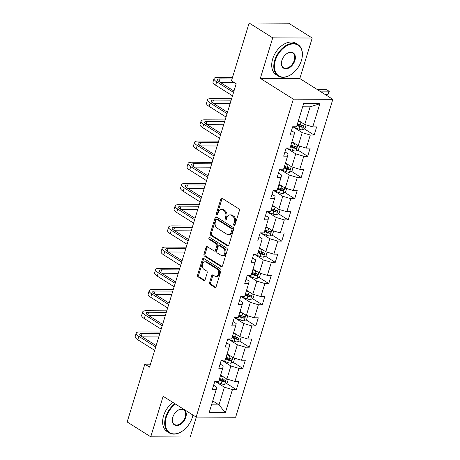 <?xml version="1.0" encoding="UTF-8"?>
<svg xmlns="http://www.w3.org/2000/svg" width="460" height="460" viewBox="0 0 460 460"><rect width="100%" height="100%" fill="white"/><g stroke="black" fill="none" stroke-linecap="round" stroke-linejoin="round"><path stroke-width="0.69" d="M234.071 225.446A1.018 0.707 -89.7 0 0 234.347 225.532A1.018 0.707 -89.7 0 0 235.002 224.917L239.338 210.737A1.455 1.012 -89.7 0 0 238.82 208.817L222.157 198.329A1.455 1.012 -89.7 0 0 221.755 198.208A1.455 1.012 -89.7 0 0 220.823 199.082L216.487 213.262A1.018 0.707 -89.7 0 0 216.85 214.607A1.018 0.707 -89.7 0 0 217.131 214.688A1.018 0.707 -89.7 0 0 217.781 214.078L218.345 212.244A4.663 3.237 -89.7 0 1 221.329 209.449A4.663 3.237 -89.7 0 1 222.611 209.835L224.003 210.709A4.663 3.237 -89.7 0 1 225.659 216.85L225.095 218.684A1.018 0.707 -89.7 0 0 225.457 220.024A1.018 0.707 -89.7 0 0 225.739 220.11A1.018 0.707 -89.7 0 0 226.395 219.5L226.952 217.666A4.663 3.237 -89.7 0 1 229.937 214.866A4.663 3.237 -89.7 0 1 231.219 215.257L232.611 216.131A4.663 3.237 -89.7 0 1 234.266 222.266L233.703 224.1A1.018 0.707 -89.7 0 0 234.071 225.446M209.611 282.509A1.455 1.012 -89.7 0 0 210.128 284.43L214.803 287.368A1.455 1.012 -89.7 0 0 215.205 287.488A1.455 1.012 -89.7 0 0 216.137 286.62L220.955 270.865A1.455 1.012 -89.7 0 0 220.438 268.95L203.774 258.462A1.455 1.012 -89.7 0 0 203.372 258.336A1.455 1.012 -89.7 0 0 202.44 259.21L197.622 274.965A1.455 1.012 -89.7 0 0 198.139 276.88L203.786 280.433A1.455 1.012 -89.7 0 0 204.188 280.554A1.455 1.012 -89.7 0 0 205.12 279.68L207.184 272.941A1.455 1.012 -89.7 0 0 206.666 271.026L203.866 269.261A3.898 2.708 -89.7 0 1 202.308 264.891A3.898 2.708 -89.7 0 1 204.976 261.798A3.898 2.708 -89.7 0 1 206.045 262.119L217.016 269.025A3.898 2.708 -89.7 0 1 218.575 273.401A3.898 2.708 -89.7 0 1 215.907 276.494A3.898 2.708 -89.7 0 1 214.837 276.167L213.009 275.017A1.455 1.012 -89.7 0 0 212.606 274.896A1.455 1.012 -89.7 0 0 211.675 275.77L209.611 282.509L210.68 282.515A1.455 1.012 -89.7 0 0 211.197 284.43L215.728 287.287M163.133 396.29L150.742 436.816L127.167 421.969L144.831 364.182L149.552 367.149L236.187 83.76L231.472 80.793L249.142 23L272.722 37.841L260.331 78.367L293.342 99.147L196.144 417.07L163.133 396.29M227.499 245.858A1.455 1.012 -89.7 0 0 227.895 245.979A1.455 1.012 -89.7 0 0 228.827 245.105L233.645 229.356A1.455 1.012 -89.7 0 0 233.128 227.441L216.464 216.947A1.455 1.012 -89.7 0 0 216.062 216.827A1.455 1.012 -89.7 0 0 215.13 217.701L210.312 233.45A1.455 1.012 -89.7 0 0 210.829 235.37L227.499 245.858L228.298 245.864M227.297 250.113L222.485 265.863A1.455 1.012 -89.7 0 1 221.553 266.737A1.455 1.012 -89.7 0 1 221.151 266.616L204.487 256.122A1.455 1.012 -89.7 0 1 203.97 254.207L206.028 247.468A1.455 1.012 -89.7 0 1 206.96 246.594A1.455 1.012 -89.7 0 1 207.362 246.715L214.118 250.97A1.455 1.012 -89.7 0 0 214.521 251.091A1.455 1.012 -89.7 0 0 215.452 250.217L216.821 245.743A1.455 1.012 -89.7 0 0 216.303 243.829L209.271 239.401A1.018 0.707 -89.7 0 1 208.863 238.257A1.018 0.707 -89.7 0 1 209.559 237.446A1.018 0.707 -89.7 0 1 209.84 237.532L226.78 248.193A1.455 1.012 -89.7 0 1 227.297 250.113M293.342 99.147L332.833 99.331L235.635 417.26L196.144 417.07M226.515 383.433L236.336 389.614L238.832 381.455L234.933 381.438L238.924 368.385L242.822 368.402L245.318 360.243L241.419 360.226L245.41 347.173L249.308 347.191L251.804 339.031L247.905 339.014L251.896 325.956L255.794 325.979L258.29 317.82L254.391 317.803L258.382 304.744L262.28 304.761L264.776 296.602L260.877 296.585L264.868 283.532L268.767 283.55L271.262 275.39L267.363 275.373L271.354 262.321L275.252 262.338L277.742 254.179L273.849 254.161L277.84 241.103L281.738 241.126L284.228 232.967L280.335 232.95L284.326 219.891L288.219 219.909L290.714 211.749L286.821 211.732L290.812 198.68L294.705 198.697L297.2 190.538L293.308 190.52L297.298 177.468L301.191 177.485L303.686 169.326L299.793 169.309L303.784 156.25L307.677 156.273L310.172 148.114L306.274 148.097L310.27 135.039L314.163 135.056L316.658 126.897L312.76 126.879L319.832 103.764L303.606 103.69L296.539 126.805L292.64 126.787L290.151 134.947L294.043 134.964L294.538 132.606L291.456 130.669M236.336 389.614L232.444 389.597L225.371 412.718L209.15 412.637L216.217 389.522L212.324 389.505L214.814 381.346L218.713 381.363L222.703 368.31L218.805 368.293L221.3 360.134L225.199 360.151L229.189 347.099L225.291 347.076L227.786 338.916L231.685 338.94L235.675 325.881L231.777 325.864L234.272 317.705L238.171 317.722L242.161 304.669L238.263 304.652L240.758 296.493L244.657 296.51L248.647 283.458L244.749 283.44L247.244 275.281L251.137 275.298L255.133 262.24L251.235 262.223L253.73 254.064L257.623 254.087L261.619 241.028L257.721 241.011L260.216 232.852L264.109 232.869L268.099 219.817L264.207 219.799L266.702 211.64L270.595 211.657L274.585 198.605L270.693 198.588L273.188 190.428L277.081 190.446L281.071 177.387L277.179 177.37L279.674 169.211L283.567 169.234L287.558 156.176L283.665 156.158L286.154 147.999L290.053 148.017L294.043 134.964M222.255 360.559L230.886 365.987L226.895 379.046L220.627 375.101M220.116 364.015L223.198 365.953L222.703 368.31M226.895 379.046L234.933 381.438M230.886 365.987L238.924 368.385M228.741 339.348L237.371 344.776L233.381 357.834L227.113 353.889M226.602 342.798L229.684 344.741L229.189 347.099M233.381 357.834L241.419 360.226M237.371 344.776L245.41 347.173M235.227 318.13L243.857 323.564L239.867 336.616L233.599 332.672M233.088 321.586L236.17 323.529L235.675 325.881M239.867 336.616L247.905 339.014M243.857 323.564L251.896 325.956M241.713 296.918L250.343 302.352L246.353 315.405L240.085 311.46M239.574 300.374L242.656 302.312L242.161 304.669M246.353 315.405L254.391 317.803M250.343 302.352L258.382 304.744M248.199 275.707L256.829 281.135L252.833 294.193L246.571 290.248M246.06 279.162L249.142 281.1L248.647 283.458M252.833 294.193L260.877 296.585M256.829 281.135L264.868 283.532M254.685 254.495L263.31 259.923L259.319 272.981L253.058 269.031M252.546 257.945L255.628 259.888L255.133 262.24M259.319 272.981L267.363 275.373M263.31 259.923L271.354 262.321M261.171 233.277L269.796 238.711L265.805 251.764L259.538 247.819M259.026 236.733L262.114 238.677L261.619 241.028M265.805 251.764L273.849 254.161M269.796 238.711L277.84 241.103M267.657 212.066L276.282 217.499L272.291 230.552L266.024 226.607M265.512 215.521L268.6 217.459L268.099 219.817M272.291 230.552L280.335 232.95M276.282 217.499L284.326 219.891M274.137 190.854L282.768 196.282L278.777 209.34L272.51 205.396M271.998 194.31L275.086 196.248L274.585 198.605M278.777 209.34L286.821 211.732M282.768 196.282L290.812 198.68M280.623 169.642L289.254 175.07L285.263 188.129L278.996 184.178M278.484 173.092L281.572 175.036L281.071 177.387M285.263 188.129L293.308 190.52M289.254 175.07L297.298 177.468M287.109 148.425L295.74 153.858L291.749 166.911L285.482 162.966M284.97 151.88L288.058 153.824L287.558 156.176M291.749 166.911L299.793 169.309M295.74 153.858L303.784 156.25M293.595 127.213L302.226 132.647L298.235 145.699L291.968 141.755M298.235 145.699L306.274 148.097M302.226 132.647L310.27 135.039M319.832 103.764L310.126 106.806L304.721 124.487L298.454 120.543M304.721 124.487L312.76 126.879M260.331 78.367L299.822 78.551L312.214 38.03L272.722 37.841M312.214 38.03L288.633 23.184L249.142 23M150.742 436.816L190.233 437L196.328 417.07M299.822 78.551L332.833 99.331M150.449 364.205L144.831 364.182M310.126 106.806L302.663 106.772M212.727 400.936L218.994 404.88L224.399 387.205L215.769 381.771M211.531 404.846L218.994 404.88L225.371 412.718M213.63 385.227L216.712 387.165L216.217 389.522M224.399 387.205L232.444 389.597M297.269 124.424L299.742 125.977M304.342 128.875L314.163 135.056M290.783 145.636L293.256 147.194M297.856 150.086L307.677 156.273M284.297 166.848L286.77 168.406M291.37 171.304L301.191 177.485M277.811 188.059L280.284 189.618M284.884 192.516L294.705 198.697M271.325 209.277L273.798 210.835M278.398 213.727L288.219 219.909M264.839 230.489L267.312 232.047M271.912 234.939L281.738 241.126M258.353 251.7L260.826 253.259M265.426 256.157L275.252 262.338M251.867 272.912L254.34 274.47M258.94 277.368L268.767 283.55M245.381 294.13L247.859 295.688M252.459 298.58L262.28 304.761M238.895 315.341L241.373 316.9M245.973 319.792L255.794 325.979M232.409 336.553L234.887 338.111M239.487 341.009L249.308 347.191M225.929 357.765L228.401 359.323M233.001 362.221L242.822 368.402M219.443 378.982L221.915 380.541M234.882 225.181A1.018 0.707 -89.7 0 1 234.772 224.106L235.336 222.272A4.663 3.237 -89.7 0 0 233.68 216.137L232.611 216.131M229.937 214.866L231.006 214.872A4.663 3.237 -89.7 0 1 232.288 215.263L233.68 216.137M221.329 209.449L222.393 209.455A4.663 3.237 -89.7 0 1 223.681 209.84L225.066 210.714A4.663 3.237 -89.7 0 1 226.722 216.85L226.165 218.69A1.018 0.707 -89.7 0 0 226.274 219.765M222.301 198.421A1.455 1.012 -89.7 0 0 221.887 199.088L217.551 213.267A1.018 0.707 -89.7 0 0 217.666 214.343M216.608 217.039A1.455 1.012 -89.7 0 0 216.194 217.706L211.381 233.456A1.455 1.012 -89.7 0 0 211.899 235.376L228.419 245.772M231.897 230.011A1.018 0.707 -89.7 0 0 231.535 228.666L216.907 219.46A1.018 0.707 -89.7 0 0 216.631 219.374A1.018 0.707 -89.7 0 0 215.976 219.983L215.383 221.921A4.663 3.237 -89.7 0 0 217.039 228.056L227.039 234.353A4.663 3.237 -89.7 0 0 228.327 234.738A4.663 3.237 -89.7 0 0 231.311 231.943L231.897 230.011L232.967 230.011A1.018 0.707 -89.7 0 0 232.605 228.672L231.535 228.666M216.631 219.374L217.695 219.38A1.018 0.707 -89.7 0 1 217.977 219.466L232.605 228.672M228.327 234.738L229.39 234.744A4.663 3.237 -89.7 0 0 232.375 231.949L231.311 231.943M232.967 230.011L232.375 231.949M222.077 266.53L205.551 256.128L204.487 256.122M207.506 246.802A1.455 1.012 -89.7 0 0 207.098 247.468L205.033 254.213A1.455 1.012 -89.7 0 0 205.551 256.128M214.521 251.091L215.59 251.097A1.455 1.012 -89.7 0 0 216.522 250.223L217.89 245.749A1.455 1.012 -89.7 0 0 217.373 243.834L210.335 239.401L209.271 239.401M210.145 237.722A1.018 0.707 -89.7 0 0 210.335 239.401M221.133 255.38A3.898 2.708 -89.7 0 0 222.209 255.708A3.898 2.708 -89.7 0 0 224.871 252.615A3.898 2.708 -89.7 0 0 223.318 248.245L219.454 245.807A1.455 1.012 -89.7 0 0 219.052 245.686A1.455 1.012 -89.7 0 0 218.12 246.56L216.752 251.033A1.455 1.012 -89.7 0 0 217.269 252.948L221.133 255.38M222.209 255.708L223.272 255.714A3.898 2.708 -89.7 0 0 225.94 252.62A3.898 2.708 -89.7 0 0 224.382 248.245L223.318 248.245M219.052 245.686L220.116 245.692A1.455 1.012 -89.7 0 1 220.518 245.812L224.382 248.245M213.147 275.109A1.455 1.012 -89.7 0 0 212.738 275.776L210.68 282.515M215.907 276.494L216.976 276.5A3.898 2.708 -89.7 0 0 219.638 273.407A3.898 2.708 -89.7 0 0 218.086 269.031L217.016 269.025M204.976 261.798L206.04 261.798A3.898 2.708 -89.7 0 1 207.115 262.125L218.086 269.031M203.912 258.549A1.455 1.012 -89.7 0 0 203.504 259.216L198.691 274.965A1.455 1.012 -89.7 0 0 199.209 276.885L204.711 280.347M301.697 122.584A3.933 1.121 -163 0 1 301.058 122.371L298.212 121.337M299.529 121.221L298.373 120.802M306.09 124.896L304.974 128.541L302.421 129.892A3.933 1.121 -163 0 1 298.983 129.168L292.623 126.856M296.924 125.551L299.77 126.586A3.933 1.121 17 0 0 302.295 127.23C303.439 126.787 303.606 126.241 302.795 125.597A3.933 1.121 -163 0 1 300.271 124.953L297.419 123.918M302.013 125.108L300.938 126.373A2.001 0.575 -163 0 1 300.259 126.166L297.085 125.016M325.254 94.559L327.928 94.57L328.969 91.172L326.611 89.688L317.446 89.642M319.803 91.126L328.969 91.172L329.337 91.753L327.928 94.57M232.49 77.458L217.609 77.389A11.126 3.18 17 0 0 214.038 78.591A11.126 3.18 17 0 0 216.677 81.805L233.542 92.42M214.038 78.591L213.003 81.989A11.126 3.18 17 0 0 215.636 85.203L232.501 95.818M233.967 91.022L219.345 81.817A7.417 2.122 -163 0 1 217.586 79.672A7.417 2.122 -163 0 1 219.966 78.873L232.041 78.93M220.081 82.277L233.939 82.346M301.403 60.559A18.101 11.948 122.2 0 0 301.869 58.788A18.101 11.948 122.2 0 0 292.75 43.93A18.101 11.948 122.2 0 0 275.362 60.438A18.101 11.948 122.2 0 0 278.214 75.457A18.101 11.948 122.2 0 0 292.669 73.399A18.101 11.948 122.2 0 0 301.403 60.559M292.583 73.468A18.549 12.242 -57.8 0 1 292.497 73.537A18.549 12.242 -57.8 0 1 278.219 76.015A18.549 12.242 -57.8 0 1 274.758 60.254A18.549 12.242 -57.8 0 1 297.976 44.62A18.549 12.242 -57.8 0 1 301.921 58.564A18.549 12.242 -57.8 0 1 301.892 58.679M294.894 60.53A9.05 5.974 -57.8 0 1 286.195 68.781A9.05 5.974 -57.8 0 1 281.635 61.352A9.05 5.974 -57.8 0 1 281.871 60.467A9.05 5.974 -57.8 0 1 286.235 54.044A9.05 5.974 -57.8 0 1 293.468 53.021A9.05 5.974 -57.8 0 1 294.894 60.53M281.664 61.243A8.608 5.681 122.2 0 0 283.515 67.603A8.608 5.681 122.2 0 0 294.291 60.346A8.608 5.681 122.2 0 0 292.681 53.038A8.608 5.681 122.2 0 0 286.149 54.119M278.219 76.015L276.144 74.71A18.549 12.242 -57.8 0 1 272.682 58.949A18.549 12.242 -57.8 0 1 295.906 43.315L297.976 44.62M175.467 404.058A18.101 11.948 122.2 0 0 166.273 417.254A18.101 11.948 122.2 0 0 169.119 432.273A18.101 11.948 122.2 0 0 183.58 430.215A18.101 11.948 122.2 0 0 192.314 417.375A18.101 11.948 122.2 0 0 192.78 415.604A18.101 11.948 122.2 0 0 192.901 415.029A18.549 12.242 -57.8 0 1 192.826 415.386A18.549 12.242 -57.8 0 1 192.803 415.495M183.494 430.284A18.549 12.242 -57.8 0 1 183.402 430.353A18.549 12.242 -57.8 0 1 169.13 432.831A18.549 12.242 -57.8 0 1 165.669 417.076A18.549 12.242 -57.8 0 1 174.898 403.696M185.8 417.346A9.05 5.974 -57.8 0 1 177.106 425.598A9.05 5.974 -57.8 0 1 172.546 418.169A9.05 5.974 -57.8 0 1 172.782 417.283A9.05 5.974 -57.8 0 1 177.146 410.86A9.05 5.974 -57.8 0 1 184.38 409.837A9.05 5.974 -57.8 0 1 185.8 417.346M172.575 418.059A8.608 5.681 122.2 0 0 174.426 424.419A8.608 5.681 122.2 0 0 185.202 417.162A8.608 5.681 122.2 0 0 183.592 409.854A8.608 5.681 122.2 0 0 177.06 410.935M169.13 432.831L167.055 431.526A18.549 12.242 -57.8 0 1 163.593 415.765A18.549 12.242 -57.8 0 1 172.822 402.391M295.211 143.796A3.933 1.121 -163 0 1 294.578 143.583L291.726 142.548M293.043 142.433L291.887 142.013M299.604 146.107L298.488 149.753L295.935 151.104A3.933 1.121 -163 0 1 292.497 150.386L286.137 148.074M290.438 146.763L293.284 147.798A3.933 1.121 17 0 0 295.809 148.442C296.953 147.999 297.12 147.459 296.309 146.809A3.933 1.121 -163 0 1 293.785 146.165L290.933 145.13M295.527 146.32L294.452 147.591A2.001 0.575 -163 0 1 293.773 147.384L290.599 146.228M288.73 165.013A3.933 1.121 -163 0 1 288.092 164.795L285.24 163.76M286.557 163.645L285.401 163.225M293.118 167.319L292.002 170.965L289.449 172.316A3.933 1.121 -163 0 1 286.011 171.597L279.651 169.286M283.952 167.975L286.798 169.01A3.933 1.121 17 0 0 289.323 169.654C290.467 169.217 290.634 168.67 289.823 168.026A3.933 1.121 -163 0 1 287.299 167.382L284.452 166.347M289.041 167.532L287.966 168.803A2.001 0.575 -163 0 1 287.287 168.596L284.113 167.44M231.621 98.699L211.123 98.601A11.126 3.18 17 0 0 207.558 99.803A11.126 3.18 17 0 0 210.191 103.017L227.056 113.631M207.558 99.803L206.517 103.201A11.126 3.18 17 0 0 209.15 106.415L226.015 117.035M227.481 112.234L212.859 103.028A7.417 2.122 -163 0 1 211.1 100.889A7.417 2.122 -163 0 1 213.48 100.09L231.173 100.171M213.595 103.494L230.132 103.569M225.136 119.91L204.637 119.818A11.126 3.18 17 0 0 201.072 121.014A11.126 3.18 17 0 0 203.705 124.234L220.57 134.849M201.072 121.014L200.031 124.413A11.126 3.18 17 0 0 202.664 127.633L219.529 138.247M220.995 133.452L206.373 124.246A7.417 2.122 -163 0 1 204.619 122.101A7.417 2.122 -163 0 1 206.994 121.302L224.687 121.382M207.109 124.706L223.646 124.781M282.244 186.225A3.933 1.121 -163 0 1 281.606 186.012L278.754 184.977M280.077 184.857L278.915 184.437M286.632 188.531L285.516 192.182L282.963 193.528A3.933 1.121 -163 0 1 279.525 192.809L273.165 190.498M277.466 189.192L280.318 190.227A3.933 1.121 17 0 0 282.837 190.871C283.981 190.428 284.148 189.882 283.337 189.238A3.933 1.121 -163 0 1 280.813 188.594L277.966 187.559M282.555 188.744L281.48 190.014A2.001 0.575 -163 0 1 280.801 189.808L277.627 188.652M275.758 207.437A3.933 1.121 -163 0 1 275.12 207.224L272.268 206.189M273.591 206.074L272.435 205.654M280.146 209.748L279.03 213.394L276.477 214.745A3.933 1.121 -163 0 1 273.039 214.021L266.679 211.709M270.98 210.404L273.832 211.439A3.933 1.121 17 0 0 276.351 212.083C277.495 211.64 277.662 211.094 276.851 210.45A3.933 1.121 -163 0 1 274.327 209.806L271.48 208.771M276.069 209.961L274.994 211.226A2.001 0.575 -163 0 1 274.315 211.019L271.141 209.869M269.272 228.649A3.933 1.121 -163 0 1 268.634 228.436L265.782 227.401M267.105 227.286L265.949 226.866M273.66 230.96L272.544 234.606L269.991 235.957A3.933 1.121 -163 0 1 266.553 235.238L260.193 232.927M264.494 231.616L267.346 232.651A3.933 1.121 17 0 0 269.865 233.295C271.009 232.852 271.176 232.311 270.365 231.662A3.933 1.121 -163 0 1 267.841 231.018L264.994 229.983M269.583 231.173L268.508 232.444A2.001 0.575 -163 0 1 267.829 232.237L264.655 231.081M218.649 141.128L198.151 141.03A11.126 3.18 17 0 0 194.586 142.226A11.126 3.18 17 0 0 197.219 145.446L214.084 156.061M194.586 142.226L193.545 145.63A11.126 3.18 17 0 0 196.184 148.844L213.043 159.459M214.515 154.663L199.887 145.458A7.417 2.122 -163 0 1 198.133 143.313A7.417 2.122 -163 0 1 200.508 142.514L218.201 142.594M200.623 145.918L217.16 145.998M212.163 162.34L191.665 162.242A11.126 3.18 17 0 0 188.1 163.444A11.126 3.18 17 0 0 190.733 166.658L207.598 177.272M188.1 163.444L187.059 166.842A11.126 3.18 17 0 0 189.698 170.056L206.563 180.671M208.029 175.875L193.401 166.669A7.417 2.122 -163 0 1 191.647 164.525A7.417 2.122 -163 0 1 194.022 163.725L211.715 163.812M194.137 167.13L210.674 167.21M205.677 183.552L185.179 183.454A11.126 3.18 17 0 0 181.614 184.655A11.126 3.18 17 0 0 184.247 187.87L201.112 198.484M181.614 184.655L180.573 188.054A11.126 3.18 17 0 0 183.212 191.274L200.077 201.888M201.543 197.087L186.921 187.881A7.417 2.122 -163 0 1 185.161 185.742A7.417 2.122 -163 0 1 187.542 184.943L205.229 185.023M187.651 188.347L204.188 188.422M199.197 204.763L178.698 204.671A11.126 3.18 17 0 0 175.128 205.867A11.126 3.18 17 0 0 177.767 209.087L194.626 219.702M175.128 205.867L174.087 209.265A11.126 3.18 17 0 0 176.726 212.486L193.591 223.1M195.057 218.304L180.435 209.099A7.417 2.122 -163 0 1 178.675 206.954A7.417 2.122 -163 0 1 181.056 206.155L198.743 206.235M181.165 209.559L197.708 209.633M192.711 225.981L172.212 225.883A11.126 3.18 17 0 0 168.642 227.079A11.126 3.18 17 0 0 171.281 230.299L188.146 240.913M168.642 227.079L167.601 230.483A11.126 3.18 17 0 0 170.24 233.697L187.105 244.312M188.571 239.516L173.949 230.31A7.417 2.122 -163 0 1 172.189 228.166A7.417 2.122 -163 0 1 174.57 227.367L192.257 227.447M174.679 230.77L191.222 230.851M186.225 247.192L165.727 247.095A11.126 3.18 17 0 0 162.156 248.296A11.126 3.18 17 0 0 164.795 251.511L181.66 262.125M162.156 248.296L161.115 251.695A11.126 3.18 17 0 0 163.754 254.909L180.619 265.523M182.085 260.728L167.463 251.522A7.417 2.122 -163 0 1 165.703 249.377A7.417 2.122 -163 0 1 168.084 248.578L185.771 248.664M168.193 251.982L184.736 252.063M179.739 268.404L159.24 268.306A11.126 3.18 17 0 0 155.67 269.508A11.126 3.18 17 0 0 158.309 272.722L175.174 283.337M155.67 269.508L154.629 272.906A11.126 3.18 17 0 0 157.268 276.127L174.133 286.741M175.599 281.94L160.977 272.734A7.417 2.122 -163 0 1 159.217 270.595A7.417 2.122 -163 0 1 161.598 269.796L179.291 269.876M161.707 273.2L178.25 273.274M173.253 289.616L152.755 289.524A11.126 3.18 17 0 0 149.184 290.72A11.126 3.18 17 0 0 151.823 293.94L168.688 304.554M149.184 290.72L148.149 294.118A11.126 3.18 17 0 0 150.782 297.338L167.647 307.953M169.113 303.157L154.491 293.952A7.417 2.122 -163 0 1 152.731 291.807A7.417 2.122 -163 0 1 155.112 291.007L172.805 291.088M155.221 294.411L171.764 294.486M166.767 310.834L146.268 310.736A11.126 3.18 17 0 0 142.698 311.932A11.126 3.18 17 0 0 145.337 315.152L162.202 325.766M142.698 311.932L141.663 315.336A11.126 3.18 17 0 0 144.296 318.55L161.161 329.164M162.627 324.369L148.005 315.163A7.417 2.122 -163 0 1 146.245 313.018A7.417 2.122 -163 0 1 148.626 312.219L166.319 312.305M148.741 315.623L165.278 315.704M262.786 249.866A3.933 1.121 -163 0 1 262.148 249.648L259.296 248.613M260.619 248.498L259.463 248.078M267.174 252.172L266.058 255.817L263.511 257.169A3.933 1.121 -163 0 1 260.067 256.45L253.707 254.138M258.008 252.827L260.86 253.862A3.933 1.121 17 0 0 263.385 254.506C264.523 254.069 264.69 253.523 263.879 252.879A3.933 1.121 -163 0 1 261.361 252.235L258.508 251.2M263.097 252.385L262.027 253.655A2.001 0.575 -163 0 1 261.349 253.448L258.175 252.293M256.3 271.078A3.933 1.121 -163 0 1 255.662 270.865L252.81 269.83M254.133 269.709L252.977 269.29M260.688 273.384L259.572 277.035L257.025 278.38A3.933 1.121 -163 0 1 253.581 277.662L247.221 275.35M251.522 274.045L254.374 275.08A3.933 1.121 17 0 0 256.898 275.724C258.037 275.281 258.204 274.735 257.393 274.091A3.933 1.121 -163 0 1 254.874 273.447L252.022 272.412M256.611 273.596L255.541 274.867A2.001 0.575 -163 0 1 254.863 274.66L251.689 273.51M257.68 274.189L257.393 274.091M249.814 292.29A3.933 1.121 -163 0 1 249.176 292.077L246.324 291.042M247.647 290.927L246.491 290.507M254.202 294.601L253.086 298.247L250.539 299.598A3.933 1.121 -163 0 1 247.1 298.873L240.735 296.562M245.036 295.257L247.888 296.292A3.933 1.121 17 0 0 250.412 296.936C251.551 296.493 251.718 295.947 250.907 295.303A3.933 1.121 -163 0 1 248.388 294.659L245.536 293.624M250.125 294.814L249.055 296.079A2.001 0.575 -163 0 1 248.377 295.872L245.203 294.722M251.194 295.4L250.907 295.303M243.328 313.501A3.933 1.121 -163 0 1 242.69 313.289L239.838 312.254M241.161 312.139L240.005 311.719M247.716 315.813L246.6 319.459L244.053 320.81A3.933 1.121 -163 0 1 240.614 320.091L234.249 317.779M238.55 316.468L241.402 317.503A3.933 1.121 17 0 0 243.927 318.147C245.071 317.705 245.232 317.164 244.427 316.514A3.933 1.121 -163 0 1 241.902 315.87L239.05 314.835M243.645 316.026L242.569 317.296A2.001 0.575 -163 0 1 241.891 317.089L238.717 315.934M236.842 334.719A3.933 1.121 -163 0 1 236.204 334.5L233.358 333.466M234.675 333.35L233.519 332.931M241.23 337.025L240.12 340.67L237.567 342.022A3.933 1.121 -163 0 1 234.128 341.303L227.763 338.991M232.064 337.68L234.916 338.715A3.933 1.121 17 0 0 237.44 339.359C238.585 338.922 238.751 338.376 237.941 337.732A3.933 1.121 -163 0 1 235.416 337.088L232.564 336.053M237.159 337.237L236.083 338.508A2.001 0.575 -163 0 1 235.405 338.301L232.231 337.145M230.356 355.931A3.933 1.121 -163 0 1 229.718 355.718L226.872 354.683M228.189 354.562L227.033 354.142M234.749 358.236L233.634 361.888L231.081 363.233A3.933 1.121 -163 0 1 227.642 362.514L221.277 360.203M225.584 358.898L228.43 359.933A3.933 1.121 17 0 0 230.954 360.577C232.099 360.134 232.265 359.588 231.455 358.944A3.933 1.121 -163 0 1 228.93 358.3L226.078 357.265M230.673 358.449L229.597 359.72A2.001 0.575 -163 0 1 228.919 359.513L225.745 358.363M223.87 377.142A3.933 1.121 -163 0 1 223.232 376.93L220.386 375.895M221.703 375.78L220.547 375.36M228.263 379.454L227.148 383.099L224.595 384.451A3.933 1.121 -163 0 1 221.156 383.726L214.797 381.415M219.098 380.109L221.944 381.144A3.933 1.121 17 0 0 224.468 381.788C225.613 381.346 225.779 380.805 224.969 380.155A3.933 1.121 -163 0 1 222.444 379.511L219.592 378.476M224.187 379.667L223.111 380.932A2.001 0.575 -163 0 1 222.433 380.725L219.259 379.575M160.281 332.045L139.782 331.947A11.126 3.18 17 0 0 136.212 333.149A11.126 3.18 17 0 0 138.851 336.363L155.716 346.978M136.212 333.149L135.177 336.547A11.126 3.18 17 0 0 137.81 339.762L154.675 350.376M156.141 345.581L141.519 336.375A7.417 2.122 -163 0 1 139.76 334.23A7.417 2.122 -163 0 1 142.14 333.431L159.833 333.517M142.255 336.835L158.792 336.916M235.336 222.272L234.266 222.266M232.288 215.263L231.219 215.257M226.165 218.69L225.095 218.684M226.722 216.85L225.659 216.85M225.066 210.714L224.003 210.709M223.681 209.84L222.611 209.835M217.551 213.267L216.487 213.262M221.887 199.088L220.823 199.082M234.772 224.106L233.703 224.1M211.899 235.376L210.829 235.37M211.381 233.456L210.312 233.45M216.194 217.706L215.13 217.701M217.977 219.466L216.907 219.46M221.956 266.616L221.151 266.616M205.033 254.213L203.97 254.207M207.098 247.468L206.028 247.468M216.522 250.223L215.452 250.217M217.89 245.749L216.821 245.743M217.373 243.834L216.303 243.829M220.518 245.812L219.454 245.807M212.738 275.776L211.675 275.77M207.115 262.125L206.045 262.119M204.591 280.439L203.786 280.433M199.209 276.885L198.139 276.88M198.691 274.965L197.622 274.965M203.504 259.216L202.44 259.21M215.608 287.373L214.803 287.368M211.197 284.43L210.128 284.43M302.484 129.858L304.221 124.171M300.271 124.953L301.058 122.371M298.983 129.168L299.77 126.586M300.938 126.373L302.295 127.23M216.677 81.805L215.636 85.203M219.966 78.873L219.115 81.667M295.998 151.07L297.741 145.389M293.785 146.165L294.578 143.583M292.497 150.386L293.284 147.798M294.452 147.591L295.809 148.442M289.512 172.281L291.255 166.6M287.299 167.382L288.092 164.795M286.011 171.597L286.798 169.01M287.966 168.803L289.323 169.654M210.191 103.017L209.15 106.415M213.48 100.09L212.629 102.879M203.705 124.234L202.664 127.633M206.994 121.302L206.143 124.091M283.032 193.499L284.769 187.812M280.813 188.594L281.606 186.012M279.525 192.809L280.318 190.227M281.48 190.014L282.837 190.871M276.546 214.711L278.283 209.024M274.327 209.806L275.12 207.224M273.039 214.021L273.832 211.439M274.994 211.226L276.351 212.083M270.06 235.922L271.797 230.242M267.841 231.018L268.634 228.436M266.553 235.238L267.346 232.651M268.508 232.444L269.865 233.295M197.219 145.446L196.184 148.844M200.508 142.514L199.657 145.308M190.733 166.658L189.698 170.056M194.022 163.725L193.171 166.52M184.247 187.87L183.212 191.274M187.542 184.943L186.685 187.732M177.767 209.087L176.726 212.486M181.056 206.155L180.199 208.943M171.281 230.299L170.24 233.697M174.57 227.367L173.713 230.161M164.795 251.511L163.754 254.909M168.084 248.578L167.227 251.373M158.309 272.722L157.268 276.127M161.598 269.796L160.741 272.584M151.823 293.94L150.782 297.338M155.112 291.007L154.255 293.796M145.337 315.152L144.296 318.55M148.626 312.219L147.775 315.014M263.574 257.134L265.311 251.453M261.361 252.235L262.148 249.648M260.067 256.45L260.86 253.862M262.027 253.655L263.385 254.506M257.088 278.352L258.825 272.665M254.874 273.447L255.662 270.865M253.581 277.662L254.374 275.08M255.541 274.867L256.898 275.724M250.602 299.563L252.339 293.877M248.388 294.659L249.176 292.077M247.1 298.873L247.888 296.292M249.055 296.079L250.412 296.936M244.116 320.775L245.853 315.094M241.902 315.87L242.69 313.289M240.614 320.091L241.402 317.503M242.569 317.296L243.927 318.147M237.63 341.987L239.367 336.306M235.416 337.088L236.204 334.5M234.128 341.303L234.916 338.715M236.083 338.508L237.44 339.359M231.144 363.204L232.881 357.518M228.93 358.3L229.718 355.718M227.642 362.514L228.43 359.933M229.597 359.72L230.954 360.577M224.658 384.416L226.395 378.729M222.444 379.511L223.232 376.93M221.156 383.726L221.944 381.144M223.111 380.932L224.468 381.788M138.851 336.363L137.81 339.762M142.14 333.431L141.289 336.225"/></g></svg>

